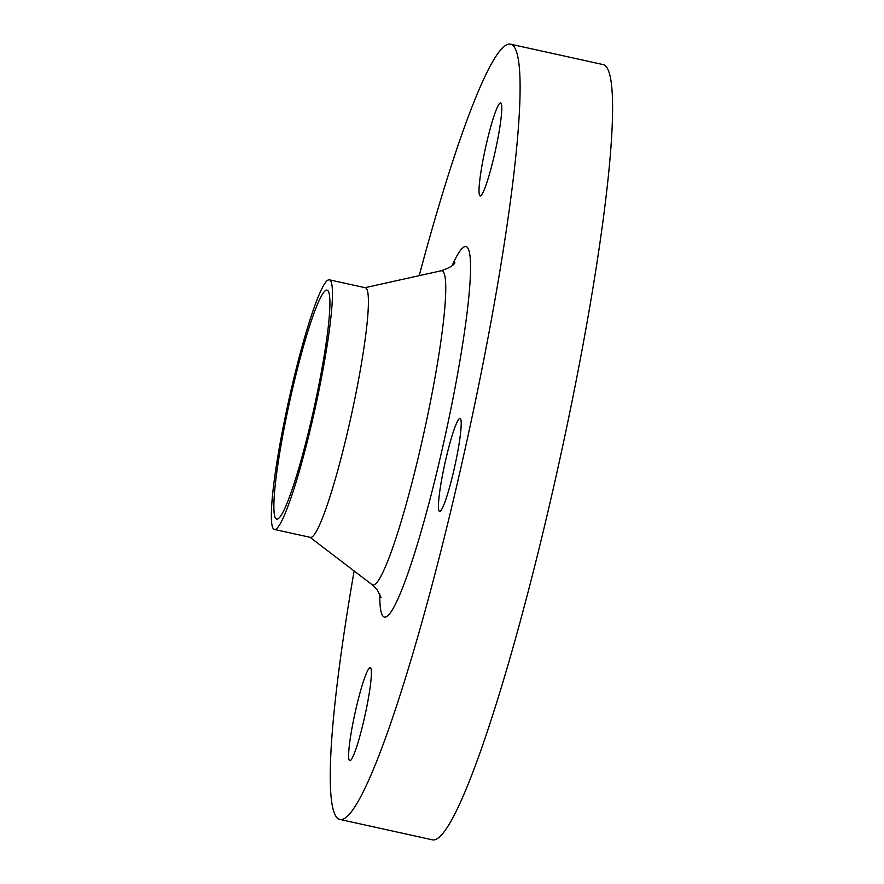 <?xml version="1.0" encoding="UTF-8"?>
<svg xmlns="http://www.w3.org/2000/svg" width="884" height="884" viewBox="0 0 884 884"><rect width="100%" height="100%" fill="white"/><g stroke="black" fill="none" stroke-linecap="round" stroke-linejoin="round"><path stroke-width="1.33" d="M479.736 195.629A47.626 5.127 -77.6 0 0 480.156 195.928A47.626 5.127 -77.6 0 0 494.918 152.678A47.626 5.127 -77.6 0 0 501.073 103.207A47.626 5.127 -77.6 0 0 500.653 102.909A47.626 5.127 -77.6 0 0 485.88 146.158A47.626 5.127 -77.6 0 0 479.736 195.629M439.149 511.14A47.626 5.127 -77.6 0 0 439.58 511.438A47.626 5.127 -77.6 0 0 454.343 468.188A47.626 5.127 -77.6 0 0 460.487 418.718A47.626 5.127 -77.6 0 0 460.067 418.408A47.626 5.127 -77.6 0 0 445.304 461.658A47.626 5.127 -77.6 0 0 439.149 511.14M349.346 760.417A47.626 5.127 -77.6 0 0 349.766 760.715A47.626 5.127 -77.6 0 0 364.528 717.465A47.626 5.127 -77.6 0 0 370.683 667.995A47.626 5.127 -77.6 0 0 370.263 667.696A47.626 5.127 -77.6 0 0 355.49 710.946A47.626 5.127 -77.6 0 0 349.346 760.417M354.13 570.987A396.905 42.686 -77.6 0 0 336.307 816.893A396.905 42.686 -77.6 0 0 339.81 819.424L432.298 839.8A396.905 42.686 -77.6 0 0 555.362 479.393A396.905 42.686 -77.6 0 0 606.601 67.107A396.905 42.686 -77.6 0 0 603.098 64.576L510.609 44.2A396.905 42.686 -77.6 0 0 419.204 275.653M339.81 819.424A396.905 42.686 -77.6 0 0 462.873 459.006A396.905 42.686 -77.6 0 0 514.112 46.73A396.905 42.686 -77.6 0 0 510.609 44.2M274.394 529.45L310.361 537.373A127.804 13.746 -77.6 0 0 349.987 421.325A127.804 13.746 -77.6 0 0 366.484 288.571A127.804 13.746 -77.6 0 0 365.357 287.753L329.389 279.83A127.804 13.746 -77.6 0 0 289.764 395.888A127.804 13.746 -77.6 0 0 273.267 528.643A127.804 13.746 -77.6 0 0 274.394 529.45A127.804 13.746 -77.6 0 0 314.019 413.403A127.804 13.746 -77.6 0 0 330.517 280.648A127.804 13.746 -77.6 0 0 329.389 279.83M275.631 518.367A117.218 12.608 -77.6 0 0 276.67 519.118A117.218 12.608 -77.6 0 0 313.013 412.673A117.218 12.608 -77.6 0 0 328.141 290.913A117.218 12.608 -77.6 0 0 327.113 290.162A117.218 12.608 -77.6 0 0 290.77 396.607A117.218 12.608 -77.6 0 0 275.631 518.367M379.811 594.07A189.662 20.398 -77.6 0 0 382.728 615.816A189.662 20.398 -77.6 0 0 441.249 453.393A189.662 20.398 -77.6 0 0 467.691 247.807A189.662 20.398 -77.6 0 0 452.199 265.498M381.148 597.661L377.38 590.081L371.899 584.545A160.833 17.293 -77.6 0 0 421.679 442.796A160.833 17.293 -77.6 0 0 443.326 271.83A160.833 17.293 -77.6 0 0 441.017 270.813C448.807 268.239 453.448 265.576 454.917 262.791M365.026 287.687L441.017 270.813M310.019 537.306L371.899 584.545"/></g></svg>
